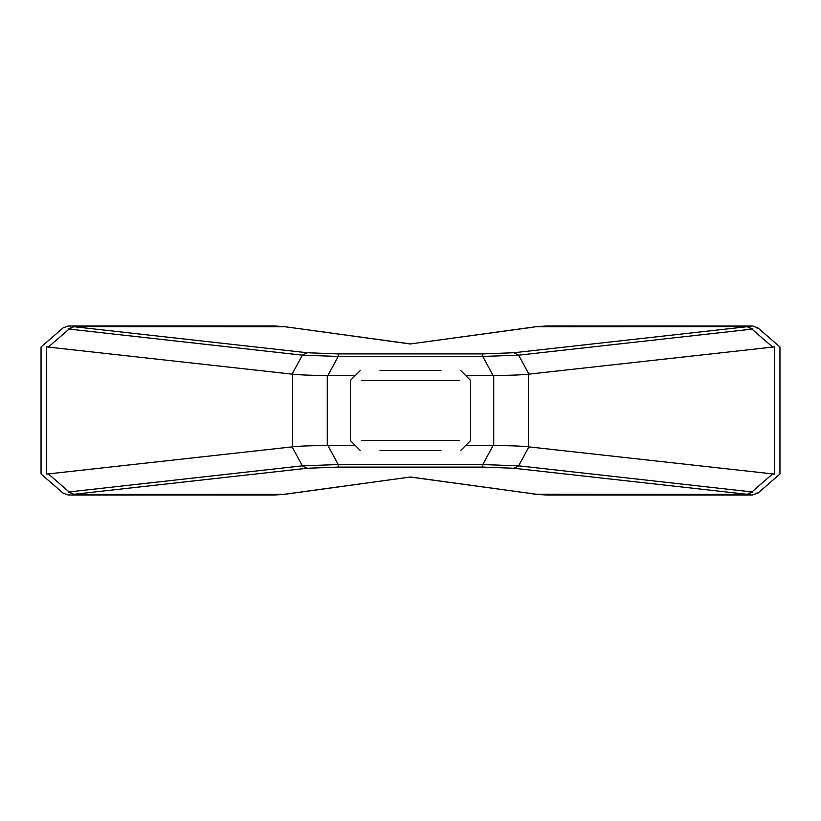 <?xml version="1.0" encoding="UTF-8"?>
<svg xmlns="http://www.w3.org/2000/svg" width="821" height="821" viewBox="0 0 821 821"><rect width="100%" height="100%" fill="white"/><g stroke="black" fill="none" stroke-linecap="round" stroke-linejoin="round"><path stroke-width="1.23" d="M355.401 375.433L327.281 375.443C312.154 375.423 300.589 375.012 292.584 374.191L46.428 346.883C39.275 347.067 39.275 347.067 46.428 346.883L46.428 474.117C39.275 473.933 39.275 473.933 46.428 474.117L292.102 446.881L302.354 465.825L68.051 492.046C61.401 493.39 61.401 493.39 68.051 492.046C61.401 493.39 61.401 493.39 68.051 492.046L73.849 494.293L69.026 491.861L48.501 474.056M307.187 468.257L338.231 467.087L482.769 467.087L513.823 468.257L518.646 465.825L528.898 446.881L774.572 474.117C781.746 473.933 781.746 473.933 774.572 474.117L774.572 346.883C781.746 347.067 781.746 347.067 774.572 346.883L528.416 374.191C520.463 375.012 508.907 375.423 493.719 375.443L465.599 375.433M355.401 445.567L327.281 445.557C312.154 445.577 300.589 445.988 292.584 446.809L292.102 446.881M528.898 446.881L528.416 446.809C520.463 445.988 508.907 445.577 493.719 445.557L465.599 445.567M361.681 380.451L459.319 380.451M361.681 440.549L459.319 440.549M380.031 370.425L440.969 370.425M380.031 450.575L440.969 450.575M307.187 352.743L338.231 353.913L482.769 353.913L513.823 352.743L518.646 355.175L482.769 356.427L338.231 356.427L302.354 355.175L68.051 328.954C61.401 327.61 61.401 327.61 68.051 328.954C61.401 327.61 61.401 327.61 68.051 328.954L73.849 326.707L69.026 329.139L48.501 346.944M338.231 353.913L338.231 356.427L327.948 375.433M482.769 353.913L482.769 356.427L493.052 375.433M338.231 467.087L338.231 464.573L302.354 465.825L307.177 468.257L73.849 494.293M482.769 467.087L482.769 464.573L338.231 464.573L327.948 445.567M772.499 474.056L751.974 491.861L747.151 494.293L752.949 492.046C759.599 493.39 759.599 493.39 752.949 492.046L518.646 465.825L482.769 464.573L493.052 445.567M747.151 326.707L752.949 328.954C759.599 327.61 759.599 327.61 752.949 328.954L751.974 329.139L747.151 326.707L513.823 352.743M73.849 326.707L307.177 352.743L302.354 355.175L292.102 374.119M756.993 492.857L757.968 493.062L752.426 494.981M756.993 328.143L757.968 327.938L779.95 346.996L779.95 474.004L757.978 493.072M536.493 326.655L546.529 325.978L536.493 326.655L410.5 343.917L533.342 327.169M751.123 326.194L748.054 326.594C754.242 325.783 754.242 325.783 748.054 326.594L748.198 326.604M546.529 325.978L752.426 326.019M410.5 343.999L284.507 326.655L274.471 325.978L68.276 325.978L63.032 327.928L41.05 346.996L41.05 474.004L63.022 493.072L68.276 495.022L274.471 495.022L284.507 494.345L274.471 495.022M69.877 326.194L68.574 326.019M72.946 326.594C66.758 325.783 66.758 325.783 72.946 326.594L284.497 326.737M69.877 494.806L68.574 494.981M72.946 494.406C66.758 495.217 66.758 495.217 72.946 494.406L284.507 494.345M752.724 495.022L546.529 495.022L537.55 494.406L410.5 477.001L285.564 494.201M751.123 494.806L748.054 494.406C754.242 495.217 754.242 495.217 748.054 494.406L536.503 494.263M748.239 494.396L749.573 494.16M748.239 326.604L749.573 326.84M327.281 375.443L327.281 445.557M493.719 445.557L493.719 375.443M772.499 346.944L751.974 329.139L518.646 355.175L528.898 374.119M292.584 446.809L292.584 374.191M528.416 374.191L528.416 446.809M748.054 326.594L536.503 326.737M410.5 477.001L284.497 494.263M513.823 468.257L747.151 494.293M287.658 327.169L285.564 326.799M287.658 493.832L288.735 493.77M533.342 493.832L410.5 477.083M360.409 370.425L350.393 380.451L350.393 440.549L360.409 450.575M460.591 370.425L470.607 380.451L470.607 440.549L460.591 450.575M535.436 326.799L532.265 327.23M410.5 343.917L288.746 327.23M535.436 494.201L532.265 493.77M757.968 327.928L752.724 325.978M274.471 325.978L284.507 326.655M536.493 494.345L546.529 495.022"/></g></svg>

